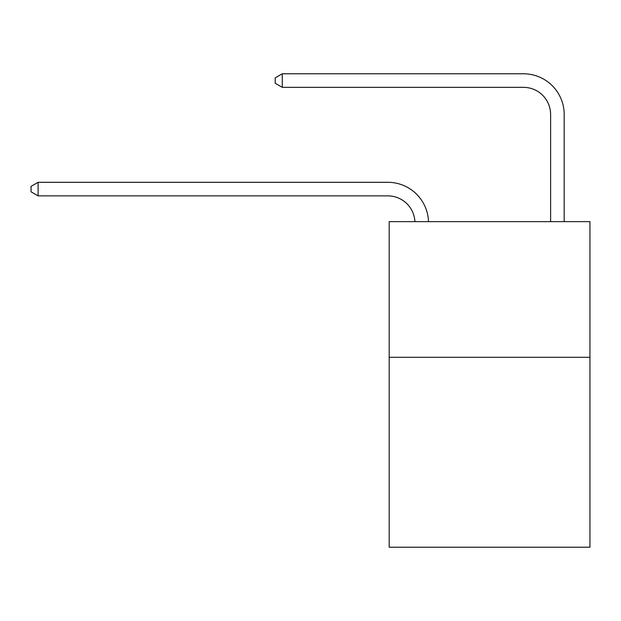 <?xml version="1.0" encoding="UTF-8"?>
<svg xmlns="http://www.w3.org/2000/svg" width="621" height="621" viewBox="0 0 621 621"><rect width="100%" height="100%" fill="white"/><g stroke="black" fill="none" stroke-linecap="round" stroke-linejoin="round"><path stroke-width="0.93" d="M589.95 357.3L589.95 547.217L389.181 547.217L389.181 221.643L589.95 221.643L589.95 357.3L389.181 357.3M414.921 221.643A27.13 27.13 0 0 0 387.822 195.871A27.13 27.13 0 0 1 414.921 221.643A27.13 27.13 0 0 0 387.822 195.871A27.13 27.13 0 0 1 414.921 221.643A27.13 27.13 0 0 0 387.822 195.871A27.13 27.13 0 0 1 414.921 221.643A27.13 27.13 0 0 0 387.822 195.871A27.13 27.13 0 0 1 414.921 221.643A27.13 27.13 0 0 0 387.822 195.871A27.13 27.13 0 0 1 414.921 221.643A27.13 27.13 0 0 0 387.822 195.871A27.13 27.13 0 0 1 414.921 221.643A27.13 27.13 0 0 0 387.822 195.871A27.13 27.13 0 0 1 414.921 221.643A27.13 27.13 0 0 0 387.822 195.871A27.13 27.13 0 0 1 414.921 221.643A27.13 27.13 0 0 0 387.822 195.871A27.13 27.13 0 0 1 414.921 221.643A27.13 27.13 0 0 0 387.822 195.871A27.13 27.13 0 0 1 414.921 221.643A27.13 27.13 0 0 0 387.822 195.871A27.13 27.13 0 0 1 414.921 221.643A27.13 27.13 0 0 0 387.822 195.871A27.13 27.13 0 0 1 414.921 221.643A27.13 27.13 0 0 0 387.822 195.871A27.13 27.13 0 0 1 414.921 221.643A27.13 27.13 0 0 0 387.822 195.871A27.13 27.13 0 0 1 414.921 221.643A27.13 27.13 0 0 0 387.822 195.871A27.13 27.13 0 0 1 414.921 221.643A27.13 27.13 0 0 0 387.822 195.871A27.13 27.13 0 0 1 414.921 221.643A27.13 27.13 0 0 0 387.822 195.871A27.13 27.13 0 0 1 414.921 221.643A27.13 27.13 0 0 0 387.822 195.871A27.13 27.13 0 0 1 414.921 221.643A27.13 27.13 -33 0 0 387.822 195.871L38.106 195.871L31.05 191.804L31.05 186.378L38.106 182.302L387.822 182.302A40.699 40.699 0 0 1 428.498 221.643M550.61 221.643L550.61 114.481A27.13 27.13 2.8 0 0 523.48 87.344L282.283 87.344L275.227 83.276L275.227 77.85L282.283 73.783L523.48 73.783A40.699 40.699 13.4 0 1 564.178 114.481L564.178 221.643M38.106 182.302L387.822 182.302L38.106 182.302L387.822 182.302L38.106 182.302L387.822 182.302L38.106 182.302L387.822 182.302L38.106 182.302L387.822 182.302L38.106 182.302L387.822 182.302L38.106 182.302L387.822 182.302L38.106 182.302L387.822 182.302L38.106 182.302L387.822 182.302L38.106 182.302L387.822 182.302L38.106 182.302L387.822 182.302L38.106 182.302L387.822 182.302L38.106 182.302L387.822 182.302L38.106 182.302L387.822 182.302L38.106 182.302L387.822 182.302L38.106 182.302L387.822 182.302L38.106 182.302L387.822 182.302L38.106 182.302L387.822 182.302L38.106 182.302L38.106 195.871M550.61 114.481A27.13 27.13 -166.6 0 0 523.48 87.344A27.13 27.13 -166.6 0 1 550.61 114.481A27.13 27.13 -166.6 0 0 523.48 87.344A27.13 27.13 -166.6 0 1 550.61 114.481A27.13 27.13 -166.6 0 0 523.48 87.344A27.13 27.13 -166.6 0 1 550.61 114.481A27.13 27.13 -166.6 0 0 523.48 87.344A27.13 27.13 -166.6 0 1 550.61 114.481A27.13 27.13 -166.6 0 0 523.48 87.344A27.13 27.13 -166.6 0 1 550.61 114.481A27.13 27.13 -166.6 0 0 523.48 87.344A27.13 27.13 -166.6 0 1 550.61 114.481A27.13 27.13 -166.6 0 0 523.48 87.344A27.13 27.13 -166.6 0 1 550.61 114.481A27.13 27.13 -166.6 0 0 523.48 87.344A27.13 27.13 -166.6 0 1 550.61 114.481A27.13 27.13 -166.6 0 0 523.48 87.344A27.13 27.13 -166.6 0 1 550.61 114.481A27.13 27.13 -166.6 0 0 523.48 87.344A27.13 27.13 -166.6 0 1 550.61 114.481A27.13 27.13 -166.6 0 0 523.48 87.344A27.13 27.13 -166.6 0 1 550.61 114.481A27.13 27.13 -166.6 0 0 523.48 87.344A27.13 27.13 -166.6 0 1 550.61 114.481A27.13 27.13 -166.6 0 0 523.48 87.344A27.13 27.13 -166.6 0 1 550.61 114.481A27.13 27.13 -166.6 0 0 523.48 87.344A27.13 27.13 -166.6 0 1 550.61 114.481A27.13 27.13 -166.6 0 0 523.48 87.344A27.13 27.13 -166.6 0 1 550.61 114.481A27.13 27.13 -166.6 0 0 523.48 87.344A27.13 27.13 -166.6 0 1 550.61 114.481A27.13 27.13 -166.6 0 0 523.48 87.344A27.13 27.13 -166.6 0 1 550.61 114.481A27.13 27.13 -166.6 0 0 523.48 87.344A27.13 27.13 -166.6 0 1 550.61 114.481M282.283 87.344L282.283 73.783L523.48 73.783"/></g></svg>
